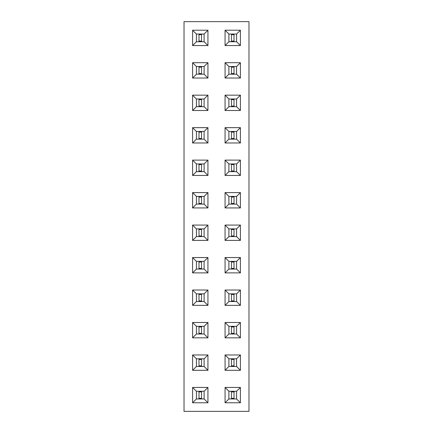 <?xml version="1.0" encoding="UTF-8"?>
<svg xmlns="http://www.w3.org/2000/svg" width="433" height="433" viewBox="0 0 433 433"><rect width="100%" height="100%" fill="white"/><g stroke="black" fill="none" stroke-linecap="round" stroke-linejoin="round"><path stroke-width="0.65" d="M248.975 411.35L248.975 21.65L184.025 21.65L184.025 411.35L248.975 411.35M192.593 354.968L192.593 370.307L207.932 370.307L207.932 354.968L192.593 354.968L196.414 358.789L196.414 366.486L204.111 366.486L204.111 358.789L196.414 358.789L196.425 366.475L204.1 366.475L204.1 358.8L196.425 358.8M225.068 370.307L240.407 370.307L240.407 354.968L225.068 354.968L225.068 370.307L228.889 366.486L236.586 366.486L236.586 358.789L228.889 358.789L228.889 366.486L236.575 366.475L236.575 358.8L228.9 358.8L228.9 366.475M225.068 402.782L240.407 402.782L240.407 387.443L225.068 387.443L225.068 402.782L228.889 398.961L236.586 398.961L236.586 391.264L228.889 391.264L228.889 398.961L236.575 398.95L236.575 391.275L228.9 391.275L228.9 398.95M207.932 387.443L192.593 387.443L192.593 402.782L207.932 402.782L207.932 387.443L204.111 391.264L196.414 391.264L196.414 398.961L204.111 398.961L204.111 391.264L196.425 391.275L196.425 398.95L204.1 398.95L204.1 391.275M192.593 322.493L192.593 337.832L207.932 337.832L207.932 322.493L192.593 322.493L196.414 326.314L196.414 334.011L204.111 334.011L204.111 326.314L196.414 326.314L196.425 334L204.1 334L204.1 326.325L196.425 326.325M225.068 337.832L240.407 337.832L240.407 322.493L225.068 322.493L225.068 337.832L228.889 334.011L236.586 334.011L236.586 326.314L228.889 326.314L228.889 334.011L236.575 334L236.575 326.325L228.9 326.325L228.9 334M240.407 305.357L240.407 290.018L225.068 290.018L225.068 305.357L240.407 305.357L236.586 301.536L236.586 293.839L228.889 293.839L228.889 301.536L236.586 301.536L236.575 293.85L228.9 293.85L228.9 301.525L236.575 301.525M192.593 305.357L207.932 305.357L207.932 290.018L192.593 290.018L192.593 305.357L196.414 301.536L204.111 301.536L204.111 293.839L196.414 293.839L196.414 301.536L204.1 301.525L204.1 293.85L196.425 293.85L196.425 301.525M192.593 127.643L192.593 142.982L207.932 142.982L207.932 127.643L192.593 127.643L196.414 131.464L196.414 139.161L204.111 139.161L204.111 131.464L196.414 131.464L196.425 139.15L204.1 139.15L204.1 131.475L196.425 131.475M192.593 160.118L192.593 175.457L207.932 175.457L207.932 160.118L192.593 160.118L196.414 163.939L196.414 171.636L204.111 171.636L204.111 163.939L196.414 163.939L196.425 171.625L204.1 171.625L204.1 163.95L196.425 163.95M192.593 192.593L192.593 207.932L207.932 207.932L207.932 192.593L192.593 192.593L196.414 196.414L196.414 204.111L204.111 204.111L204.111 196.414L196.414 196.414L196.425 204.1L204.1 204.1L204.1 196.425L196.425 196.425M192.593 257.543L192.593 272.882L207.932 272.882L207.932 257.543L192.593 257.543L196.414 261.364L196.414 269.061L204.111 269.061L204.111 261.364L196.414 261.364L196.425 269.05L204.1 269.05L204.1 261.375L196.425 261.375M207.932 240.407L207.932 225.068L192.593 225.068L192.593 240.407L207.932 240.407L204.111 236.586L204.111 228.889L196.414 228.889L196.414 236.586L204.111 236.586L204.1 228.9L196.425 228.9L196.425 236.575L204.1 236.575M240.407 207.932L240.407 192.593L225.068 192.593L225.068 207.932L240.407 207.932L236.586 204.111L236.586 196.414L228.889 196.414L228.889 204.111L236.586 204.111L236.575 196.425L228.9 196.425L228.9 204.1L236.575 204.1M240.407 225.068L225.068 225.068L225.068 240.407L240.407 240.407L240.407 225.068L236.586 228.889L228.889 228.889L228.889 236.586L236.586 236.586L236.586 228.889L228.9 228.9L228.9 236.575L236.575 236.575L236.575 228.9M225.068 160.118L225.068 175.457L240.407 175.457L240.407 160.118L225.068 160.118L228.889 163.939L228.889 171.636L236.586 171.636L236.586 163.939L228.889 163.939L228.9 171.625L236.575 171.625L236.575 163.95L228.9 163.95M240.407 127.643L225.068 127.643L225.068 142.982L240.407 142.982L240.407 127.643L236.586 131.464L228.889 131.464L228.889 139.161L236.586 139.161L236.586 131.464L228.9 131.475L228.9 139.15L236.575 139.15L236.575 131.475M225.068 257.543L225.068 272.882L240.407 272.882L240.407 257.543L225.068 257.543L228.889 261.364L228.889 269.061L236.586 269.061L236.586 261.364L228.889 261.364L228.9 269.05L236.575 269.05L236.575 261.375L228.9 261.375M225.068 95.168L225.068 110.507L240.407 110.507L240.407 95.168L225.068 95.168L228.889 98.989L228.889 106.686L236.586 106.686L236.586 98.989L228.889 98.989L228.9 106.675L236.575 106.675L236.575 99L228.9 99M207.932 110.507L207.932 95.168L192.593 95.168L192.593 110.507L207.932 110.507L204.111 106.686L204.111 98.989L196.414 98.989L196.414 106.686L204.111 106.686L204.1 99L196.425 99L196.425 106.675L204.1 106.675M192.593 45.557L207.932 45.557L207.932 30.218L192.593 30.218L192.593 45.557L196.414 41.736L204.111 41.736L204.111 34.039L196.414 34.039L196.414 41.736L204.1 41.725L204.1 34.05L196.425 34.05L196.425 41.725M192.593 62.693L192.593 78.032L207.932 78.032L207.932 62.693L192.593 62.693L196.414 66.514L196.414 74.211L204.111 74.211L204.111 66.514L196.414 66.514L196.425 74.2L204.1 74.2L204.1 66.525L196.425 66.525M240.407 45.557L240.407 30.218L225.068 30.218L225.068 45.557L240.407 45.557L236.586 41.736L236.586 34.039L228.889 34.039L228.889 41.736L236.586 41.736L236.575 34.05L228.9 34.05L228.9 41.725L236.575 41.725M225.068 62.693L225.068 78.032L240.407 78.032L240.407 62.693L225.068 62.693L228.889 66.514L228.889 74.211L236.586 74.211L236.586 66.514L228.889 66.514L228.9 74.2L236.575 74.2L236.575 66.525L228.9 66.525M192.593 370.307L196.414 366.486M207.932 354.968L204.111 358.789M207.932 370.307L204.111 366.486M240.407 370.307L236.586 366.486M225.068 354.968L228.889 358.789M240.407 354.968L236.586 358.789M240.407 402.782L236.586 398.961M225.068 387.443L228.889 391.264M240.407 387.443L236.586 391.264M192.593 387.443L196.414 391.264M207.932 402.782L204.111 398.961M192.593 402.782L196.414 398.961M192.593 337.832L196.414 334.011M207.932 322.493L204.111 326.314M207.932 337.832L204.111 334.011M240.407 337.832L236.586 334.011M225.068 322.493L228.889 326.314M240.407 322.493L236.586 326.314M240.407 290.018L236.586 293.839M225.068 305.357L228.889 301.536M225.068 290.018L228.889 293.839M207.932 305.357L204.111 301.536M192.593 290.018L196.414 293.839M207.932 290.018L204.111 293.839M192.593 142.982L196.414 139.161M207.932 127.643L204.111 131.464M207.932 142.982L204.111 139.161M192.593 175.457L196.414 171.636M207.932 160.118L204.111 163.939M207.932 175.457L204.111 171.636M192.593 207.932L196.414 204.111M207.932 192.593L204.111 196.414M207.932 207.932L204.111 204.111M192.593 272.882L196.414 269.061M207.932 257.543L204.111 261.364M207.932 272.882L204.111 269.061M207.932 225.068L204.111 228.889M192.593 240.407L196.414 236.586M192.593 225.068L196.414 228.889M240.407 192.593L236.586 196.414M225.068 207.932L228.889 204.111M225.068 192.593L228.889 196.414M225.068 225.068L228.889 228.889M240.407 240.407L236.586 236.586M225.068 240.407L228.889 236.586M225.068 175.457L228.889 171.636M240.407 160.118L236.586 163.939M240.407 175.457L236.586 171.636M225.068 127.643L228.889 131.464M240.407 142.982L236.586 139.161M225.068 142.982L228.889 139.161M225.068 272.882L228.889 269.061M240.407 257.543L236.586 261.364M240.407 272.882L236.586 269.061M225.068 110.507L228.889 106.686M240.407 95.168L236.586 98.989M240.407 110.507L236.586 106.686M207.932 95.168L204.111 98.989M192.593 110.507L196.414 106.686M192.593 95.168L196.414 98.989M207.932 45.557L204.111 41.736M192.593 30.218L196.414 34.039M207.932 30.218L204.111 34.039M192.593 78.032L196.414 74.211M207.932 62.693L204.111 66.514M207.932 78.032L204.111 74.211M240.407 30.218L236.586 34.039M225.068 45.557L228.889 41.736M225.068 30.218L228.889 34.039M225.068 78.032L228.889 74.211M240.407 62.693L236.586 66.514M240.407 78.032L236.586 74.211M198.985 366.475L198.985 358.8M201.54 366.475L201.54 358.8M198.985 365.836L201.54 365.836M198.985 359.439L201.54 359.439M234.015 358.8L234.015 366.475M231.46 358.8L231.46 366.475M234.015 359.439L231.46 359.439M234.015 365.836L231.46 365.836M234.015 391.275L234.015 398.95M231.46 391.275L231.46 398.95M234.015 391.914L231.46 391.914M234.015 398.311L231.46 398.311M198.985 398.95L198.985 391.275M201.54 398.95L201.54 391.275M198.985 398.311L201.54 398.311M198.985 391.914L201.54 391.914M198.985 334L198.985 326.325M201.54 334L201.54 326.325M198.985 333.361L201.54 333.361M198.985 326.964L201.54 326.964M234.015 326.325L234.015 334M231.46 326.325L231.46 334M234.015 326.964L231.46 326.964M234.015 333.361L231.46 333.361M234.015 293.85L234.015 301.525M231.46 293.85L231.46 301.525M234.015 294.489L231.46 294.489M234.015 300.886L231.46 300.886M198.985 301.525L198.985 293.85M201.54 301.525L201.54 293.85M198.985 300.886L201.54 300.886M198.985 294.489L201.54 294.489M198.985 139.15L198.985 131.475M201.54 139.15L201.54 131.475M198.985 138.511L201.54 138.511M198.985 132.114L201.54 132.114M198.985 171.625L198.985 163.95M201.54 171.625L201.54 163.95M198.985 170.986L201.54 170.986M198.985 164.589L201.54 164.589M198.985 204.1L198.985 196.425M201.54 204.1L201.54 196.425M198.985 203.461L201.54 203.461M198.985 197.064L201.54 197.064M198.985 269.05L198.985 261.375M201.54 269.05L201.54 261.375M198.985 268.411L201.54 268.411M198.985 262.014L201.54 262.014M198.985 236.575L198.985 228.9M201.54 236.575L201.54 228.9M198.985 235.936L201.54 235.936M198.985 229.539L201.54 229.539M234.015 196.425L234.015 204.1M231.46 196.425L231.46 204.1M234.015 197.064L231.46 197.064M234.015 203.461L231.46 203.461M234.015 228.9L234.015 236.575M231.46 228.9L231.46 236.575M234.015 229.539L231.46 229.539M234.015 235.936L231.46 235.936M234.015 163.95L234.015 171.625M231.46 163.95L231.46 171.625M234.015 164.589L231.46 164.589M234.015 170.986L231.46 170.986M234.015 131.475L234.015 139.15M231.46 131.475L231.46 139.15M234.015 132.114L231.46 132.114M234.015 138.511L231.46 138.511M234.015 261.375L234.015 269.05M231.46 261.375L231.46 269.05M234.015 262.014L231.46 262.014M234.015 268.411L231.46 268.411M234.015 99L234.015 106.675M231.46 99L231.46 106.675M234.015 99.639L231.46 99.639M234.015 106.036L231.46 106.036M198.985 106.675L198.985 99M201.54 106.675L201.54 99M198.985 106.036L201.54 106.036M198.985 99.639L201.54 99.639M198.985 41.725L198.985 34.05M201.54 41.725L201.54 34.05M198.985 41.086L201.54 41.086M198.985 34.689L201.54 34.689M198.985 74.2L198.985 66.525M201.54 74.2L201.54 66.525M198.985 73.561L201.54 73.561M198.985 67.164L201.54 67.164M234.015 34.05L234.015 41.725M231.46 34.05L231.46 41.725M234.015 34.689L231.46 34.689M234.015 41.086L231.46 41.086M234.015 66.525L234.015 74.2M231.46 66.525L231.46 74.2M234.015 67.164L231.46 67.164M234.015 73.561L231.46 73.561"/></g></svg>
